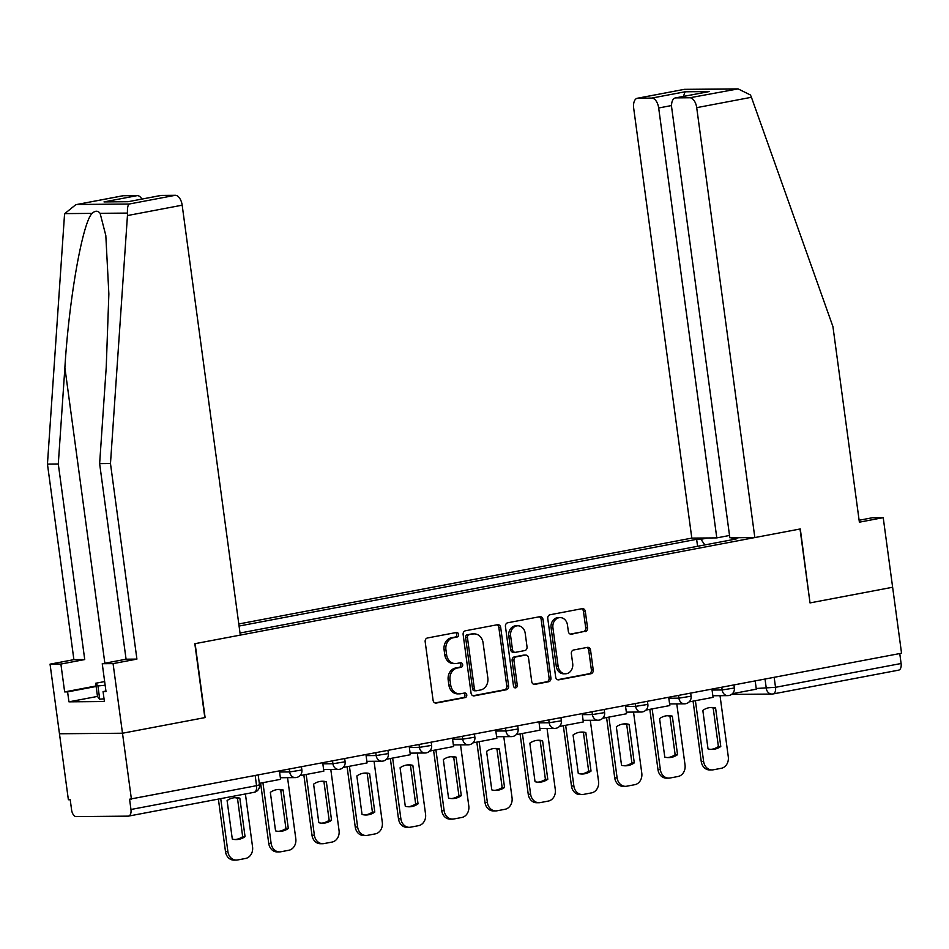 <?xml version="1.0" encoding="UTF-8"?>
<svg xmlns="http://www.w3.org/2000/svg" width="949" height="949" viewBox="0 0 949 949"><rect width="100%" height="100%" fill="white"/><g stroke="black" fill="none" stroke-linecap="round" stroke-linejoin="round"><path stroke-width="1.42" d="M458.581 634.418A2.301 1.934 89.5 0 0 456.362 632.497L427.453 637.977A3.298 2.752 89.5 0 0 425.176 641.749L433.088 700.315A3.298 2.752 89.5 0 0 436.243 703.055L465.164 697.574A2.301 1.934 89.5 0 0 464.547 693.019L460.799 693.731A10.546 8.826 89.5 0 1 459.482 693.849A10.546 8.826 89.5 0 1 450.692 684.964L450.028 680.089A10.546 8.826 89.5 0 1 457.335 668.025L461.072 667.313A2.301 1.934 89.5 0 0 460.455 662.758L456.718 663.47A10.546 8.826 89.5 0 1 455.401 663.6A10.546 8.826 89.5 0 1 446.599 654.703L445.935 649.828A10.546 8.826 89.5 0 1 453.242 637.764L456.979 637.052A2.301 1.934 89.5 0 0 458.581 634.418M455.401 663.6L453.563 663.612A10.546 8.826 89.5 0 1 444.761 654.727L444.096 649.84A10.546 8.826 89.5 0 1 451.404 637.775L455.14 637.076A2.301 1.934 89.5 0 0 455.556 632.651M435.022 702.948L463.326 697.586A2.301 1.934 89.5 0 0 463.729 693.173M459.482 693.849L457.643 693.873A10.546 8.826 89.5 0 1 448.853 684.976L448.189 680.101A10.546 8.826 89.5 0 1 455.496 668.037L459.233 667.325A2.301 1.934 89.5 0 0 459.636 662.912M585.248 631.595A3.298 2.752 89.5 0 0 587.538 627.823L585.308 611.393A3.298 2.752 89.5 0 0 582.152 608.653L550.04 614.75A3.298 2.752 89.5 0 0 547.763 618.511L555.675 677.076A3.298 2.752 89.5 0 0 558.842 679.816L590.954 673.731A3.298 2.752 89.5 0 0 593.232 669.958L590.551 650.112A3.298 2.752 89.5 0 0 587.384 647.372L573.647 649.982A3.298 2.752 89.5 0 0 571.357 653.754L572.698 663.588A8.814 7.378 89.5 0 1 565.485 673.778A8.814 7.378 89.5 0 1 558.131 666.352L552.923 627.799A8.814 7.378 89.5 0 1 560.124 617.609A8.814 7.378 89.5 0 1 567.478 625.035L568.344 631.465A3.298 2.752 89.5 0 0 571.512 634.205L583.41 631.607A3.298 2.752 89.5 0 0 585.699 627.847L583.469 611.417A3.298 2.752 89.5 0 0 581.547 608.772M75.813 204.687L122.777 195.779A10.071 5.457 79.3 0 1 123.311 195.731L75.813 204.687L64.746 213.62L64.413 216.087L47.45 464.073L73.892 659.638L50.048 664.158L59.467 733.767L122.492 733.233L205.103 717.574L195.114 643.659L800.019 528.996L810.019 602.912L892.629 587.253L901.55 653.22L129.574 799.212L130.962 809.485L256.55 785.677L259.516 784.811L258.211 775.155M253.763 792.344A6.714 3.63 -100.7 0 0 254.118 792.308L128.53 816.104A6.714 3.63 -100.7 0 1 128.186 816.14L76.181 816.591A6.714 3.63 -100.7 0 1 71.602 809.983L70.214 799.71L68.375 799.734L59.467 733.767L122.492 733.233L131.413 799.188M500.681 627.431A3.298 2.752 89.5 0 0 497.525 624.703L465.413 630.788A3.298 2.752 89.5 0 0 463.136 634.549L471.048 693.114A3.298 2.752 89.5 0 0 474.215 695.854L506.315 689.769A3.298 2.752 89.5 0 0 508.605 685.997L500.681 627.431L498.842 627.455A3.298 2.752 89.5 0 0 496.908 624.81M507.727 622.769L539.839 616.684A3.298 2.752 89.5 0 1 542.994 619.412L550.918 677.977A3.298 2.752 89.5 0 1 548.629 681.75L534.892 684.359A3.298 2.752 89.5 0 1 531.737 681.619L528.522 657.871A3.298 2.752 89.5 0 0 525.355 655.13L516.244 656.85A3.298 2.752 89.5 0 0 513.967 660.623L517.3 685.356A2.301 1.934 89.5 0 1 513.492 686.08L505.449 626.53A3.298 2.752 89.5 0 1 507.727 622.769M671.56 105.541L658.677 107.984L716.792 537.893L691.809 538.107L238.792 623.967M899.759 653.564L901.099 663.505A6.714 3.63 79.3 0 1 898.679 670.136A6.714 3.63 79.3 0 1 898.323 670.172M128.53 816.104A6.714 3.63 -100.7 0 0 130.962 809.485M704.858 544.904L700.955 539.281L696.637 539.317L239.077 626.043M700.955 539.281L707.883 537.964M738.761 537.703L731.821 539.02L731.477 539.862M240.014 633.019L736.139 538.985L731.821 539.02M697.574 546.292L696.637 539.317M472.982 695.759L504.477 689.781A3.298 2.752 89.5 0 0 506.766 686.02L498.842 627.455M469.02 634.774A2.301 1.934 89.5 0 0 467.43 637.408L474.37 688.82A2.301 1.934 89.5 0 0 476.588 690.73L480.538 689.982A10.546 8.826 89.5 0 0 487.833 677.918L483.077 642.781A10.546 8.826 89.5 0 0 474.286 633.896A10.546 8.826 89.5 0 0 472.97 634.027L467.181 634.786A2.301 1.934 89.5 0 0 465.591 637.431L467.43 637.408M474.749 690.753A2.301 1.934 89.5 0 1 472.543 688.832L465.591 637.431M474.286 633.896L472.448 633.908A10.546 8.826 89.5 0 0 471.131 634.039L472.97 634.027M467.181 634.786L471.131 634.039M533.658 684.253L546.802 681.762A3.298 2.752 89.5 0 0 549.08 678.001L541.155 619.436A3.298 2.752 89.5 0 0 539.222 616.791M524.346 655.142A3.298 2.752 89.5 0 0 523.516 655.142L514.405 656.874A3.298 2.752 89.5 0 0 512.128 660.646L515.473 685.368L517.3 685.356M514.5 687.752A2.301 1.934 89.5 0 0 515.473 685.368M525.188 633.22A8.814 7.378 89.5 0 0 517.834 625.782A8.814 7.378 89.5 0 0 510.633 635.984L512.472 649.567A3.298 2.752 89.5 0 0 515.627 652.295L524.738 650.575A3.298 2.752 89.5 0 0 527.027 646.803L525.188 633.22M517.834 625.782L515.995 625.806A8.814 7.378 89.5 0 0 508.794 635.996L510.633 635.984M515.212 652.343L513.373 652.354A3.298 2.752 89.5 0 1 510.633 649.579L508.794 635.996M570.278 634.098L583.41 631.607M560.124 617.609L558.285 617.621A8.814 7.378 89.5 0 0 551.084 627.811L552.923 627.799M565.485 673.778L563.647 673.802A8.814 7.378 89.5 0 1 556.292 666.364L551.084 627.811M557.609 679.721L589.115 673.743A3.298 2.752 89.5 0 0 591.393 669.97L588.712 650.124A3.298 2.752 89.5 0 0 586.779 647.491M218.389 799.082L225.494 851.633A10.071 8.422 89.5 0 0 233.905 860.114L236.289 860.102A10.071 8.422 89.5 0 0 237.547 859.972L245.589 858.454A10.071 8.422 -90.5 0 0 252.564 846.935L245.4 793.957M245.056 836.65A20.807 17.414 -90.5 0 1 236.277 839.58A20.807 17.414 -90.5 0 1 232.303 839.07L227.096 800.565A20.807 17.414 89.5 0 1 235.874 797.635A20.807 17.414 89.5 0 1 239.848 798.145L245.056 836.65L242.671 836.674A20.807 17.414 -90.5 0 1 235.079 839.545M242.671 836.674L237.464 798.168A20.807 17.414 89.5 0 0 234.688 797.694M279.469 771.134L280.584 779.331L259.326 783.352M236.289 860.102A10.071 8.422 89.5 0 1 227.89 851.609L220.726 798.631M239.848 798.145L237.464 798.168M127.451 215.553L127.463 213.086C127.249 208.151 127.807 205.126 129.159 204.035L175.316 195.292A10.071 5.457 79.3 0 1 182.172 205.186L127.451 215.553L110.475 463.539L136.917 659.104L113.073 663.624L122.492 733.233L204.83 717.622L194.83 643.707L240.299 635.095L182.172 205.186M97.486 696.424L68.945 701.833L104.402 701.525L103.061 691.584L106.003 691.56L102.243 663.719L126.075 659.199L99.633 463.634L106.229 367.287L108.862 293.941L105.814 235.482L100.108 213.311C97.854 210.512 95.185 210.536 92.1 213.383C82.539 222.457 68.992 299.208 64.888 367.643L58.292 463.99L84.734 659.555L60.89 664.063L64.651 691.916L96.074 685.961M99.633 463.634L110.475 463.539M102.243 663.719L113.073 663.624M126.075 659.199L136.917 659.104M123.311 195.731L137.273 195.613A10.071 5.457 79.3 0 1 141.923 199.041M68.945 701.833L67.593 691.892L64.651 691.916M50.048 664.158L60.89 664.063M73.892 659.638L84.734 659.555M47.45 464.073L58.292 463.99M161.354 195.411L128.079 201.71L160.82 195.458A10.071 5.457 79.3 0 1 161.354 195.411L175.316 195.292M103.061 691.584L105.932 691.038M96.134 686.471L67.593 691.892M128.435 201.591L104.01 201.912L137.273 195.613M754.835 537.561L696.708 107.652A10.071 5.457 -100.7 0 0 689.852 97.759L675.89 97.877A10.071 5.457 -100.7 0 0 675.356 97.937A10.071 5.457 -100.7 0 0 671.714 107.866L729.84 537.775L754.835 537.561L800.304 528.949L810.007 602.864M689.852 97.759L738.097 88.886L750.457 94.995L751.43 97.284L832.937 326.61L859.379 522.175L883.222 517.656L872.38 517.739L859.118 520.254M883.222 517.656L892.629 587.253L810.292 602.864M658.677 107.984A10.071 5.457 -100.7 0 0 651.809 98.079L637.847 98.198A10.071 5.457 -100.7 0 0 637.313 98.257A10.071 5.457 -100.7 0 0 633.683 108.198L691.809 538.107M729.532 535.473L716.792 537.893M675.356 97.937L709.152 91.579L675.89 97.877M651.809 98.079L685.083 91.78L683.422 96.407M738.097 88.886L684.288 89.348L637.847 98.198M104.034 698.808L99.716 699.211L97.498 696.519L95.707 683.256L104.651 681.56M105.149 685.273L97.925 685.949L95.707 683.256M99.716 699.211L97.925 685.949M260.595 783.115L268.745 843.436A10.071 8.422 89.5 0 0 277.144 851.917L279.54 851.905A10.071 8.422 89.5 0 0 280.797 851.775L288.84 850.257A10.071 8.422 -90.5 0 0 295.803 838.738L287.547 777.658M288.306 828.453A20.807 17.414 -90.5 0 1 279.528 831.383A20.807 17.414 -90.5 0 1 275.554 830.873L270.346 792.368A20.807 17.414 89.5 0 1 279.125 789.438A20.807 17.414 89.5 0 1 283.099 789.948L288.306 828.453L285.922 828.477A20.807 17.414 -90.5 0 1 278.33 831.348M285.922 828.477L280.714 789.971A20.807 17.414 89.5 0 0 277.938 789.497M322.719 762.937L323.834 771.134L299.943 775.653M279.54 851.905A10.071 8.422 89.5 0 1 271.129 843.412L262.92 782.676M283.099 789.948L280.714 789.971M303.834 774.918L311.996 835.239A10.071 8.422 89.5 0 0 320.394 843.72L322.79 843.708A10.071 8.422 89.5 0 0 324.048 843.578L332.079 842.06A10.071 8.422 -90.5 0 0 339.054 830.541L330.798 769.461M331.557 820.256A20.807 17.414 -90.5 0 1 322.779 823.186A20.807 17.414 -90.5 0 1 318.805 822.676L313.597 784.171A20.807 17.414 89.5 0 1 322.375 781.241A20.807 17.414 89.5 0 1 326.349 781.751L331.557 820.256L329.161 820.28A20.807 17.414 -90.5 0 1 321.581 823.151M329.161 820.28L323.953 781.774A20.807 17.414 89.5 0 0 321.177 781.3M365.97 754.74L367.073 762.937L343.182 767.456M322.79 843.708A10.071 8.422 89.5 0 1 314.38 835.215L306.171 774.479M326.349 781.751L323.953 781.774M347.085 766.721L355.246 827.042A10.071 8.422 89.5 0 0 363.645 835.523L366.029 835.511A10.071 8.422 89.5 0 0 367.287 835.381L375.329 833.863A10.071 8.422 -90.5 0 0 382.305 822.344L374.048 761.264M374.796 812.059A20.807 17.414 -90.5 0 1 366.017 814.989A20.807 17.414 -90.5 0 1 362.043 814.479L356.848 775.974A20.807 17.414 89.5 0 1 365.626 773.044A20.807 17.414 89.5 0 1 369.6 773.554L374.796 812.059L372.411 812.083A20.807 17.414 -90.5 0 1 364.831 814.954M372.411 812.083L367.204 773.577A20.807 17.414 89.5 0 0 364.428 773.103M409.221 746.543L410.324 754.74L386.433 759.259M366.029 835.511A10.071 8.422 89.5 0 1 357.631 827.018L349.422 766.282M369.6 773.554L367.204 773.577M390.336 758.524L398.485 818.845A10.071 8.422 89.5 0 0 406.896 827.326L409.28 827.314A10.071 8.422 89.5 0 0 410.537 827.184L418.58 825.666A10.071 8.422 -90.5 0 0 425.555 814.147L417.299 753.067M418.046 803.862A20.807 17.414 -90.5 0 1 409.268 806.792A20.807 17.414 -90.5 0 1 405.294 806.282L400.087 767.777A20.807 17.414 89.5 0 1 408.865 764.847A20.807 17.414 89.5 0 1 412.839 765.357L418.046 803.862L415.662 803.886A20.807 17.414 -90.5 0 1 408.07 806.757M415.662 803.886L410.454 765.38A20.807 17.414 89.5 0 0 407.679 764.906M452.459 738.334L453.575 746.543L429.683 751.062M409.28 827.314A10.071 8.422 89.5 0 1 400.881 818.821L392.661 758.085M412.839 765.357L410.454 765.38M433.586 750.327L441.736 810.648A10.071 8.422 89.5 0 0 450.134 819.129L452.531 819.117A10.071 8.422 89.5 0 0 453.788 818.987L461.831 817.469A10.071 8.422 -90.5 0 0 468.794 805.95L460.538 744.87M461.297 795.665A20.807 17.414 -90.5 0 1 452.519 798.595A20.807 17.414 -90.5 0 1 448.545 798.085L443.337 759.58A20.807 17.414 89.5 0 1 452.115 756.65A20.807 17.414 89.5 0 1 456.089 757.16L461.297 795.665L458.913 795.689A20.807 17.414 -90.5 0 1 451.321 798.56M458.913 795.689L453.705 757.183A20.807 17.414 89.5 0 0 450.929 756.709M495.71 730.137L496.825 738.346L472.934 742.865M452.531 819.117A10.071 8.422 89.5 0 1 444.12 810.624L435.911 749.888M456.089 757.16L453.705 757.183M476.825 742.13L484.986 802.439A10.071 8.422 89.5 0 0 493.385 810.932L495.781 810.921A10.071 8.422 89.5 0 0 497.039 810.79L505.07 809.272A10.071 8.422 -90.5 0 0 512.045 797.753L503.789 736.673M504.548 787.468A20.807 17.414 -90.5 0 1 495.769 790.398A20.807 17.414 -90.5 0 1 491.796 789.888L486.588 751.383A20.807 17.414 89.5 0 1 495.366 748.453A20.807 17.414 89.5 0 1 499.34 748.963L504.548 787.468L502.151 787.492A20.807 17.414 -90.5 0 1 494.571 790.363M502.151 787.492L496.944 748.986A20.807 17.414 89.5 0 0 494.168 748.512M538.961 721.94L540.064 730.149L516.173 734.668M495.781 810.921A10.071 8.422 89.5 0 1 487.371 802.427L479.162 741.691M499.34 748.963L496.944 748.986M520.076 733.933L528.237 794.242A10.071 8.422 89.5 0 0 536.636 802.735L539.02 802.724A10.071 8.422 89.5 0 0 540.278 802.593L548.32 801.075A10.071 8.422 -90.5 0 0 555.295 789.556L547.039 728.476M547.787 779.271A20.807 17.414 -90.5 0 1 539.008 782.201A20.807 17.414 -90.5 0 1 535.034 781.691L529.839 743.186A20.807 17.414 89.5 0 1 538.617 740.256A20.807 17.414 89.5 0 1 542.591 740.766L547.787 779.271L545.402 779.295A20.807 17.414 -90.5 0 1 537.822 782.166M545.402 779.295L540.195 740.789A20.807 17.414 89.5 0 0 537.419 740.315M582.212 713.743L583.315 721.952L559.424 726.471M539.02 802.724A10.071 8.422 89.5 0 1 530.621 794.23L522.413 733.494M542.591 740.766L540.195 740.789M563.326 725.736L571.476 786.045A10.071 8.422 89.5 0 0 579.886 794.538L582.271 794.527A10.071 8.422 89.5 0 0 583.528 794.396L591.571 792.878A10.071 8.422 -90.5 0 0 598.546 781.359L590.29 720.279M591.037 771.074A20.807 17.414 -90.5 0 1 582.259 774.004A20.807 17.414 -90.5 0 1 578.285 773.494L573.077 734.989A20.807 17.414 89.5 0 1 581.856 732.059A20.807 17.414 89.5 0 1 585.83 732.569L591.037 771.074L588.653 771.098A20.807 17.414 -90.5 0 1 581.061 773.969M588.653 771.098L583.445 732.592A20.807 17.414 89.5 0 0 580.669 732.118M625.45 705.546L626.565 713.755L602.674 718.274M582.271 794.527A10.071 8.422 89.5 0 1 573.872 786.033L565.651 725.297M585.83 732.569L583.445 732.592M606.577 717.539L614.727 777.848A10.071 8.422 89.5 0 0 623.125 786.341L625.521 786.33A10.071 8.422 89.5 0 0 626.779 786.199L634.822 784.681A10.071 8.422 -90.5 0 0 641.785 773.15L633.529 712.082M634.288 762.877A20.807 17.414 -90.5 0 1 625.51 765.807A20.807 17.414 -90.5 0 1 621.536 765.297L616.328 726.792A20.807 17.414 89.5 0 1 625.106 723.862A20.807 17.414 89.5 0 1 629.08 724.372L634.288 762.877L631.904 762.901A20.807 17.414 -90.5 0 1 624.312 765.772M631.904 762.901L626.696 724.395A20.807 17.414 89.5 0 0 623.92 723.921M668.701 697.349L669.816 705.558L645.925 710.077M625.521 786.33A10.071 8.422 89.5 0 1 617.111 777.836L608.902 717.1M629.08 724.372L626.696 724.395M649.816 709.342L657.977 769.651A10.071 8.422 89.5 0 0 666.376 778.144L668.772 778.133A10.071 8.422 89.5 0 0 670.03 778.002L678.061 776.484A10.071 8.422 -90.5 0 0 685.036 764.953L676.779 703.885M677.539 754.68A20.807 17.414 -90.5 0 1 668.76 757.61A20.807 17.414 -90.5 0 1 664.786 757.1L659.579 718.595A20.807 17.414 89.5 0 1 668.357 715.665A20.807 17.414 89.5 0 1 672.331 716.175L677.539 754.68L675.142 754.704A20.807 17.414 -90.5 0 1 667.562 757.575M675.142 754.704L669.935 716.198A20.807 17.414 89.5 0 0 667.159 715.724M711.952 689.152L713.055 697.361L689.164 701.88M668.772 778.133A10.071 8.422 89.5 0 1 660.362 769.639L652.153 708.903M672.331 716.175L669.935 716.198M693.067 701.145L701.228 761.454A10.071 8.422 89.5 0 0 709.627 769.947L712.011 769.936A10.071 8.422 89.5 0 0 713.268 769.805L721.311 768.287A10.071 8.422 -90.5 0 0 728.286 756.756L720.03 695.688M720.777 746.483A20.807 17.414 -90.5 0 1 711.999 749.413A20.807 17.414 -90.5 0 1 708.025 748.903L702.829 710.398A20.807 17.414 89.5 0 1 711.608 707.468A20.807 17.414 89.5 0 1 715.582 707.978L720.777 746.483L718.393 746.507A20.807 17.414 -90.5 0 1 710.813 749.378M718.393 746.507L713.185 708.001A20.807 17.414 89.5 0 0 710.41 707.527M755.202 680.955L756.306 689.164L732.414 693.683M712.011 769.936A10.071 8.422 89.5 0 1 703.612 761.442L695.403 700.706M715.582 707.978L713.185 708.001M756.211 688.488L775.523 687.313L901.099 663.505M765.036 679.093L766.294 688.393A6.714 5.611 -90.5 0 0 771.905 694.051A6.714 6.714 0 0 0 773.091 693.944A6.714 3.63 -100.7 0 0 775.523 687.313L774.17 677.361M712.07 690.053L722.153 689.959L734.348 688.013L733.945 684.988M721.798 687.29L722.153 689.959A6.714 5.611 -90.5 0 0 727.753 695.629A6.714 6.714 0 0 0 734.348 688.013M668.82 698.25L678.903 698.156L691.097 696.21L690.694 693.185M678.547 695.487L678.903 698.156A6.714 5.611 -90.5 0 0 684.502 703.826A6.714 6.714 0 0 0 691.097 696.21M625.581 706.447L635.652 706.353L647.859 704.407L647.443 701.382M635.296 703.684L635.652 706.353A6.714 5.611 -90.5 0 0 641.263 712.023A6.714 6.714 0 0 0 647.859 704.407M582.33 714.644L592.413 714.561L604.608 712.604L604.193 709.579M592.046 711.88L592.413 714.561A6.714 5.611 -90.5 0 0 598.012 720.22A6.714 6.714 0 0 0 604.608 712.604M539.079 722.841L549.163 722.758L561.357 720.801L560.954 717.776M548.807 720.077L549.163 722.758A6.714 5.611 -90.5 0 0 554.762 728.417A6.714 6.714 0 0 0 561.357 720.801M495.829 731.038L505.912 730.955L518.107 728.998L517.703 725.973M505.556 728.274L505.912 730.955A6.714 5.611 -90.5 0 0 511.511 736.614A6.714 6.714 0 0 0 518.107 728.998M452.59 739.235L462.673 739.152L474.868 737.195L474.453 734.17M462.305 736.471L462.673 739.152A6.714 5.611 -90.5 0 0 468.272 744.811A6.714 6.714 0 0 0 474.868 737.195M409.339 747.432L419.422 747.349L431.617 745.392L431.202 742.367M419.055 744.668L419.422 747.349A6.714 5.611 -90.5 0 0 425.022 753.008A6.714 6.714 0 0 0 431.617 745.392M366.089 755.629L376.172 755.546L388.366 753.589L387.963 750.564M375.816 752.865L376.172 755.546A6.714 5.611 -90.5 0 0 381.771 761.205A6.714 6.714 0 0 0 388.366 753.589M322.838 763.826L332.921 763.743L345.116 761.786L344.712 758.761M332.565 761.062L332.921 763.743A6.714 5.611 -90.5 0 0 338.52 769.402A6.714 6.714 0 0 0 345.116 761.786M279.599 772.023L289.682 771.94L301.877 769.983L301.462 766.958M289.315 769.259L289.682 771.94A6.714 5.611 -90.5 0 0 295.281 777.599A6.714 6.714 0 0 0 301.877 769.983M296.112 777.516A6.714 5.611 -90.5 0 1 295.281 777.599L280.37 777.729M339.362 769.319A6.714 5.611 -90.5 0 1 338.52 769.402L323.609 769.532M382.613 761.122A6.714 5.611 -90.5 0 1 381.771 761.205L366.86 761.335M425.864 752.925A6.714 5.611 -90.5 0 1 425.022 753.008L410.11 753.138M469.103 744.728A6.714 5.611 -90.5 0 1 468.272 744.811L453.361 744.929M512.353 736.531A6.714 5.611 -90.5 0 1 511.511 736.614L496.6 736.732M555.604 728.334A6.714 5.611 -90.5 0 1 554.762 728.417L539.851 728.535M598.855 720.137A6.714 5.611 -90.5 0 1 598.012 720.22L583.101 720.338M642.093 711.94A6.714 5.611 -90.5 0 1 641.263 712.023L626.352 712.141M685.344 703.743A6.714 5.611 -90.5 0 1 684.502 703.826L669.591 703.944M728.595 695.546A6.714 5.611 -90.5 0 1 727.753 695.629L712.841 695.747M255.198 775.724L256.55 785.677A6.714 3.63 -100.7 0 1 254.118 792.308A6.714 6.714 0 0 0 259.516 784.811M731.56 694.395L771.905 694.051A6.714 5.611 -90.5 0 0 772.735 693.98A6.714 3.63 -100.7 0 0 773.091 693.944L898.679 670.136M451.404 637.775L453.242 637.764M444.096 649.84L445.935 649.828M444.761 654.727L446.599 654.703M459.233 667.325L461.072 667.313M455.496 668.037L457.335 668.025M448.189 680.101L450.028 680.089M448.853 684.976L450.692 684.964M463.326 697.586L465.164 697.574M435.425 703.055L436.243 703.055M455.14 637.076L456.979 637.052M506.766 686.02L508.605 685.997M504.477 689.781L506.315 689.769M473.385 695.866L474.215 695.854M472.543 688.832L474.37 688.82M541.155 619.436L542.994 619.412M549.08 678.001L550.918 677.977M546.802 681.762L548.629 681.75M534.073 684.359L534.892 684.359M523.516 655.142L525.355 655.13M514.405 656.874L516.244 656.85M512.128 660.646L513.967 660.623M510.633 649.579L512.472 649.567M570.681 634.205L571.512 634.205M556.292 666.364L558.131 666.352M588.712 650.124L590.551 650.112M591.393 669.97L593.232 669.958M589.115 673.743L590.954 673.731M558.012 679.828L558.842 679.816M583.469 611.417L585.308 611.393M585.699 627.847L587.538 627.823M227.89 851.609L225.494 851.633M127.463 213.086L100.108 213.311M92.1 213.383L64.746 213.62M77.154 204.474L129.159 204.035M128.079 201.71L104.01 201.912M104.853 663.221L64.888 367.643M736.009 89.016L684.004 89.455M685.083 91.78L709.152 91.579M751.43 97.284L696.708 107.652M271.129 843.412L268.745 843.436M314.38 835.215L311.996 835.239M357.631 827.018L355.246 827.042M400.881 818.821L398.485 818.845M444.12 810.624L441.736 810.648M487.371 802.427L484.986 802.439M530.621 794.23L528.237 794.242M573.872 786.033L571.476 786.045M617.111 777.836L614.727 777.848M660.362 769.639L657.977 769.651M703.612 761.442L701.228 761.454M474.464 690.777L476.303 690.765M523.931 655.107L525.77 655.083M637.313 98.257L684.288 89.348"/></g></svg>
